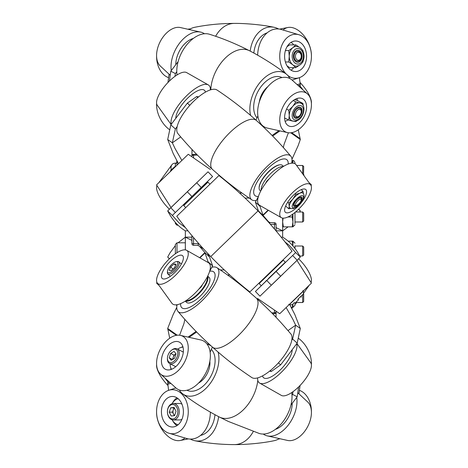 <?xml version="1.0" encoding="UTF-8"?>
<svg xmlns="http://www.w3.org/2000/svg" width="468" height="468" viewBox="0 0 468 468"><rect width="100%" height="100%" fill="white"/><g stroke="black" fill="none" stroke-linecap="round" stroke-linejoin="round"><path stroke-width="0.7" d="M214.976 414.701A23.997 17.263 90 0 1 200.503 435.439A23.997 17.263 90 0 0 214.976 414.701M279.074 438.762A29.308 21.078 90 0 1 273.897 440.745C261.454 443.418 244.109 444.717 234.404 444.6A32.877 23.646 90 0 1 234.38 444.6C220.732 444.565 207.564 443.278 194.887 440.745A29.308 21.078 90 0 1 190.283 439.078M218.626 416.643A29.308 21.078 90 0 1 194.887 440.745M288.762 304.223L289.253 304.738L303.44 291.032L303.393 293.939L297.777 299.362M289.481 304.516L303.217 291.254M298.245 295.852L301.351 292.845M302.948 290.523L303.44 291.032M291.149 302.702L294.261 299.701M297.981 51.299A4.996 3.592 -90 0 1 301.257 56.493A4.996 3.592 -90 0 1 297.666 61.273A4.996 3.592 -90 0 1 297.35 61.255A4.996 3.592 -90 0 1 294.074 56.055A4.996 3.592 -90 0 1 297.666 51.281A4.996 3.592 -90 0 1 297.981 51.299M298.602 52.27A4.019 2.89 -90 0 1 301.228 56.628A4.019 2.89 -90 0 1 298.093 60.278A4.019 2.89 -90 0 1 295.466 55.92A4.019 2.89 -90 0 1 298.602 52.27M193.536 237.545L193.536 243.559L198.485 243.699L198.04 245.384L193.518 245.267L193.536 243.559L191.921 243.623L191.921 235.626M234 188.06L234 187.188L234 188.06M234 279.782L234 278.747L234 279.782M192.032 149.503L191.921 155.996A1.644 0.76 180 0 1 193.536 155.236L193.536 157.722M202.667 186.135L201.111 188.23M197.443 155.101L193.536 155.236L193.506 154.352L196.601 154.247M198.485 243.699L199.263 244.167M198.034 245.396L203.486 248.865M281.204 237.153L282.654 237.153L282.654 230.847L288.13 226.845M282.654 218.106L282.654 230.847L276.079 227.612M271.738 312.858L274.464 312.764L274.494 313.648A1.644 1.644 0 0 0 276.079 312.004L276.009 317.275M276.079 230.847L282.654 230.847M299.684 86.615L300.304 85.006L299.403 77.659M298.432 85.492L300.304 85.006M297.361 84.544L300.222 83.801M291.979 159.225L298.128 145.683L300.304 139.534L298.274 129.8M290.774 132.795L300.304 139.534M299.777 211.986L300.222 210.705L298.642 209.173M298.561 209.254L300.304 210.939M286.141 307.54L292.945 319.463L295.659 325.178L288.013 330.584M300.304 328.466L295.659 325.178L292.623 339.043L297.192 343.138L300.304 328.466L294.787 314.443L290.066 305.253M284.989 241.933L289.008 245.156L295.659 252.568L278.091 269.539M297.981 254.814L295.659 252.568L292.623 255.499L297.192 260.226L300.304 257.061L297.981 254.814M282.654 237.153C289.868 241.535 295.753 248.169 300.304 257.061M268.486 278.483L285.31 262.232L258.43 288.528M268.533 221.721L263.08 215.432L268.228 210.46M258.816 211.717L258.43 210.939L263.08 215.432L262.998 215.034L267.918 210.284M272.645 136.059L279.7 131.069M298.941 393.775L300.052 385.48M291.991 395.267L292.623 394.436L293.021 391.663M292.623 394.436L297.192 396.805L298.613 386.931M292.623 255.499L255.399 291.459L259.968 296.185L297.192 260.226M258.43 210.939L255.399 202.153L259.968 206.248L262.998 215.034M291.663 132.672L300.222 138.727M272.078 135.48L278.641 130.835M290.961 404.955L297.192 396.805M269.586 371.159L271.317 371.463L280.648 364.865L297.192 343.138M291.786 340.142L292.623 339.043M278.407 362.858L280.648 364.865M271.317 371.463L270.317 370.574M276.079 271.481L280.648 276.208M271.317 285.223L266.748 280.49M259.968 206.248L260.255 205.721M269.656 178.349L266.748 181.157L265.461 183.538M255.399 202.153L258.394 196.613M267.064 181.438L266.748 181.157M259.968 123.739L260.313 122.973M255.967 120.106L257.868 115.853M210.36 412.132A27.36 19.679 90 0 1 190.687 439.083A27.36 19.679 90 0 1 187.247 438.662L168.533 433.081A22.031 15.842 90 0 1 156.569 411.723A22.031 15.842 90 0 1 168.533 390.365A22.031 15.842 90 0 1 172.411 389.698A22.031 15.842 90 0 1 188.259 411.723A22.031 15.842 90 0 1 172.411 433.754A22.031 15.842 90 0 1 168.533 433.081M172.411 396.454L172.411 396.454A15.268 10.98 -90 0 0 161.431 411.723A15.268 10.98 -90 0 0 172.411 426.991A15.268 10.98 -90 0 0 183.397 411.723A15.268 10.98 -90 0 0 172.411 396.454M176.98 397.841A15.268 10.98 -90 0 0 172.669 402.743M172.669 420.709A15.268 10.98 -90 0 0 176.98 425.611M198.549 383.087A16.83 10.483 -62.6 0 0 203.913 378.559A16.83 10.483 -62.6 0 0 209.857 361.237M184.766 438.036A22.031 13.724 62.6 0 1 180.063 440.523A22.031 13.724 62.6 0 1 172.411 439.2A22.031 13.724 62.6 0 1 156.569 412.127M167.948 385.48A22.031 7.921 48.1 0 1 156.604 364.66M165.537 378.852A15.268 5.493 -131.9 0 0 168.065 382.023M259.132 282.988L292.014 251.217L249.859 291.938L288.2 254.908L253.679 288.253L259.132 282.988L259.12 283.573L283.333 260.185L285.31 262.232M300.433 107.365A6.02 3.75 -62.6 0 1 301.603 112.548A6.02 3.75 -62.6 0 1 297.554 117.866A6.02 3.75 -62.6 0 1 294.899 118.053M297.777 117.983A6.02 3.75 117.4 0 0 301.848 112.572A6.02 3.75 117.4 0 0 300.544 107.418A6.02 3.75 117.4 0 0 297.777 107.552A6.02 3.75 117.4 0 0 293.705 112.963A6.02 3.75 117.4 0 0 295.01 118.117A6.02 3.75 117.4 0 0 297.777 117.983M291.816 120.785L294.77 121.347L297.244 120.639C303.966 117.831 306.429 105.382 300.883 103.27A9.863 6.143 -62.6 0 0 299.894 102.919L295.852 101.907L292.804 106.341L288.762 110.267L289.253 115.456L288.762 120.13L292.804 121.136A9.863 6.143 -62.6 0 1 291.816 120.785A9.863 6.143 -62.6 0 1 289.253 115.456A9.863 6.143 -62.6 0 1 292.804 106.341A9.863 6.143 -62.6 0 1 296.349 103.486A9.863 6.143 -62.6 0 1 299.894 102.919L302.948 103.416L303.287 105.815M296.782 120.843L295.852 121.633L293.927 121.358M302.948 103.416L296.8 100.234L294.542 99.637M288.762 120.13L284.608 117.983M288.762 110.267L286.556 109.126M295.852 101.907L293.202 100.538M294.986 303.533L294.986 305.317L294.986 303.533M292.839 304.13L292.219 307.371L292.927 307.371L292.927 304.042M292.219 307.371L291.236 307.371M190.611 188.569L186.714 192.336M196.221 183.158L185.954 193.068M210.366 169.492L188.259 154.276L156.569 184.889L171.007 207.511L190.687 188.499L171.007 207.511M194.279 185.03L185.152 193.846M275.389 429.361A20.691 12.888 -62.6 0 0 277.313 428.583A20.691 12.888 -62.6 0 0 292.196 403.346A20.691 12.888 -62.6 0 1 277.313 428.583A20.691 12.888 -62.6 0 1 275.389 429.361M263.279 434.052A27.36 17.041 -62.6 0 0 266.883 435.796A27.36 17.041 -62.6 0 0 277.313 434.357A27.36 17.041 -62.6 0 0 296.73 397.408M266.883 435.796L287.937 440.523A22.031 13.724 -62.6 0 0 295.589 439.2A22.031 13.724 -62.6 0 0 309.91 421.352A22.031 13.724 -62.6 0 0 307.827 402.1L297.777 392.74M281.479 217.743L259.564 205.3A27.36 9.84 -48.1 0 1 277.313 170.861A27.36 9.84 -48.1 0 1 296.016 164.642L310.77 185.071A22.031 7.921 -48.1 0 1 295.589 211.94A22.031 7.921 -48.1 0 1 281.479 217.743A22.031 7.921 -48.1 0 1 295.589 189.909A22.031 7.921 -48.1 0 1 310.77 185.071M295.589 193.29A15.268 5.493 131.9 0 0 285.392 212.291A15.268 5.493 131.9 0 0 295.589 208.558A15.268 5.493 131.9 0 0 305.779 189.552A15.268 5.493 131.9 0 0 295.589 193.29M183.017 347.145A13.151 8.19 -62.6 0 0 177.676 349.175M170.118 363.771A13.151 8.19 -62.6 0 0 171.545 369.31M187.153 308.248A23.997 8.629 131.9 0 1 181.508 307.417A23.997 8.629 131.9 0 1 180.613 303.638A23.997 8.629 131.9 0 0 181.508 307.417A23.997 8.629 131.9 0 0 187.153 308.248A23.997 8.629 131.9 0 0 208.547 290.347A23.997 8.629 131.9 0 0 213.507 271.732A23.997 8.629 131.9 0 1 208.547 290.347A23.997 8.629 131.9 0 1 187.153 308.248M209.687 271.241A23.997 8.629 131.9 0 1 213.507 271.732A23.997 8.629 131.9 0 0 209.687 271.241M211.864 267.21A29.308 10.542 131.9 0 1 216.976 267.719A29.308 10.542 131.9 0 1 210.91 290.458A29.308 10.542 131.9 0 1 184.784 312.308A29.308 10.542 131.9 0 1 177.899 311.302A29.308 10.542 131.9 0 1 177.085 304.721M212.449 347.121A32.877 11.823 131.9 0 0 219.744 347.8A32.877 11.823 131.9 0 0 248.549 323.967A32.877 11.823 131.9 0 0 256.341 298.169A32.877 11.823 131.9 0 1 256.341 298.169C271.908 312.291 279.87 321.06 290.885 333.982A29.308 10.542 131.9 0 1 283.117 357.183A29.308 10.542 131.9 0 1 257.874 377.834A29.308 10.542 131.9 0 1 251.813 377.565C237.767 368.024 228.185 361.062 212.449 347.121L212.449 347.121C199.684 335.626 188.165 323.686 177.899 311.302M176.769 160.635A29.308 10.542 48.1 0 0 176.916 162.349M205.458 92.126A20.691 7.441 131.9 0 0 204.101 90.031A20.691 7.441 131.9 0 0 190.687 95.39A20.691 7.441 131.9 0 0 175.804 118.299A20.691 7.441 131.9 0 1 190.687 95.39A20.691 7.441 131.9 0 1 204.101 90.031A20.691 7.441 131.9 0 1 205.458 92.126M210.343 89.897A27.36 9.84 131.9 0 0 208.435 84.977A27.36 9.84 131.9 0 0 190.687 92.056A27.36 9.84 131.9 0 0 171.282 124.242M208.435 84.977L186.521 72.534A22.031 7.921 131.9 0 0 172.411 78.337A22.031 7.921 131.9 0 0 157.23 105.201L171.095 124.488M296.285 205.388L295.103 205.54A4.996 1.796 -48.1 0 1 294.331 205.364A4.996 1.796 -48.1 0 1 297.981 198.894A4.996 1.796 -48.1 0 1 301 197.923A4.996 1.796 -48.1 0 1 301.263 198.672L301.234 199.865A4.019 1.445 -48.1 0 1 298.093 204.469A4.019 1.445 -48.1 0 1 296.285 205.388A4.019 1.445 -48.1 0 1 295.735 203.586A4.019 1.445 -48.1 0 1 298.602 200.041A4.019 1.445 -48.1 0 1 301.234 199.865M260.243 37.44A23.997 17.263 90 0 0 253.831 53.059A23.997 17.263 90 0 1 260.243 37.44A23.997 17.263 90 0 1 267.123 32.871A23.997 17.263 90 0 0 260.243 37.44M278.6 28.975A29.308 21.078 90 0 0 273.897 27.255A29.308 21.078 90 0 0 257.874 33.269A29.308 21.078 90 0 0 250.187 51.117M273.897 27.255C261.454 24.582 244.109 23.283 234.404 23.4A32.877 23.646 90 0 0 234.38 23.4C220.732 23.435 207.564 24.722 194.887 27.255A29.308 21.078 90 0 0 189.499 29.367M259.319 101.93A16.415 10.226 -62.6 0 1 267.819 86.668M267.778 86.715A16.83 10.483 117.4 0 0 259.377 101.755M178.168 398.718A13.151 9.459 -90 0 0 174.271 400.836A13.151 9.459 -90 0 0 172.089 403.685M172.089 419.761A13.151 9.459 -90 0 0 178.168 424.728M173.09 270.486A7.219 2.597 -48.1 0 0 177.507 264.443A7.219 2.597 -48.1 0 0 176.337 261.647A7.219 2.597 -48.1 0 0 172.177 264.057A7.219 2.597 -48.1 0 0 167.439 271.563A7.219 2.597 -48.1 0 0 173.09 270.486M167.439 271.563L167.415 272.78A8.219 2.954 -48.1 0 0 167.842 274.014A8.219 2.954 -48.1 0 0 173.844 271.551A8.219 2.954 -48.1 0 0 178.811 261.776A8.219 2.954 -48.1 0 0 177.542 261.489L176.337 261.647M176.032 264.221L174.593 267.573L171.194 270.627L169.229 270.329L170.674 266.971L174.073 263.917L176.032 264.221M172.973 269.03L170.674 266.971M175.582 265.268L174.073 263.917M303.697 293.565L303.697 301.474L302.661 302.509L302.661 294.641M176.992 304.738L176.992 305.189M272.587 284.07L283.228 273.792M277.389 279.431L281.531 275.354M274.383 282.333L271.779 284.842M257.634 298.508L279.741 313.724L311.431 283.111L296.993 260.489M311.395 364.66A22.031 13.724 -117.4 0 0 298.274 338.2M187.153 390.353A23.997 14.947 117.4 0 1 186.925 390.242A23.997 14.947 117.4 0 0 187.153 390.353A23.997 14.947 117.4 0 0 210.079 377.635A23.997 14.947 117.4 0 0 211.355 349.409A23.997 14.947 117.4 0 1 210.079 377.635A23.997 14.947 117.4 0 1 187.153 390.353M218.111 352.088A29.308 18.258 117.4 0 1 209.594 384.275A29.308 18.258 117.4 0 1 184.784 395.103A29.308 18.258 117.4 0 1 182.701 393.84A29.308 18.258 117.4 0 1 179.373 390.014M291.739 392.553A29.308 18.258 117.4 0 1 282.385 422.487A29.308 18.258 117.4 0 1 259.295 433.485L228.32 421.434L219.287 416.988A32.877 20.475 117.4 0 1 219.276 416.982C206.119 410.138 193.927 402.421 182.701 393.84M294.986 245.805L294.986 248.438L294.986 245.805M292.927 245.922L292.927 241.155L294.986 243.208M292.927 246.086L292.219 241.155L292.927 241.155M292.219 241.155L288.13 241.155M283.234 29.964A22.031 13.724 -117.4 0 1 287.937 27.477A22.031 13.724 -117.4 0 1 295.589 28.8A22.031 13.724 -117.4 0 1 311.431 55.873M287.937 132.696L266.883 127.969A27.36 17.041 -62.6 0 1 258.4 105.44A27.36 17.041 -62.6 0 1 277.313 79.139A27.36 17.041 -62.6 0 1 291.81 79.812L307.827 94.267A22.031 13.724 -62.6 0 1 309.91 113.525A22.031 13.724 -62.6 0 1 295.589 131.373A22.031 13.724 -62.6 0 1 287.937 132.696A22.031 13.724 -62.6 0 1 280.244 114.952A22.031 13.724 -62.6 0 1 295.589 93.214A22.031 13.724 -62.6 0 1 307.827 94.267M295.589 99.07A15.268 9.512 117.4 0 0 285.258 112.788A15.268 9.512 117.4 0 0 288.569 125.857A15.268 9.512 117.4 0 0 295.589 125.518A15.268 9.512 117.4 0 0 305.914 111.799A15.268 9.512 117.4 0 0 302.609 98.73A15.268 9.512 117.4 0 0 295.589 99.07M285.117 121.335A15.268 9.512 117.4 0 0 286.451 120.791A15.268 9.512 117.4 0 0 288.148 119.814M297.332 100.509A15.268 9.512 117.4 0 0 296.923 98.526M259.12 187.949L259.132 187.446A16.415 5.903 -48.1 0 1 276.851 165.631A16.415 5.903 -48.1 0 1 279.355 164.882L279.858 164.818A16.83 6.055 131.9 0 0 277.29 165.584A16.83 6.055 131.9 0 0 259.12 187.949A16.83 6.055 131.9 0 0 259.992 190.47L260.699 191.108M261.121 190.318A16.83 6.055 -48.1 0 1 266.848 177.863A16.83 6.055 -48.1 0 1 279.267 167.357A16.83 6.055 -48.1 0 1 283.152 166.596M283.526 166.362L282.461 165.409A16.83 6.055 131.9 0 0 279.858 164.818M176.003 353.896L175.658 354.1A4.113 2.562 -62.6 0 0 173.242 357.318A4.113 2.562 -62.6 0 0 172.973 359.196M173.09 361.828A7.219 4.499 -62.6 0 0 177.805 352.773A7.219 4.499 -62.6 0 0 172.177 349.812A7.219 4.499 -62.6 0 0 171.458 350.292A7.219 4.499 -62.6 0 0 167.445 358.055A7.219 4.499 -62.6 0 0 173.09 361.828M167.445 358.055L167.421 358.722A8.219 5.119 -62.6 0 0 169.551 363.478A8.219 5.119 -62.6 0 0 173.844 363.016A8.219 5.119 -62.6 0 0 178.969 355.575A8.219 5.119 -62.6 0 0 177.103 348.882A8.219 5.119 -62.6 0 0 172.803 349.339A8.219 5.119 -62.6 0 0 171.99 349.888L171.458 350.292M176.032 353.814L174.593 358.236L171.194 360.243L169.229 357.827L170.674 353.399L174.073 351.398L176.032 353.814M172.458 359.494L169.229 357.827M172.546 359.442L173.961 355.107L170.674 353.399M175.997 353.925A4.113 2.562 -62.6 0 0 175.658 354.1L173.961 355.107M294.986 163.736L294.986 162.683L294.986 163.736M292.927 163.156L292.927 160.629C293.401 160.085 294.085 160.77 294.986 162.683M292.746 163.145L292.219 160.629L292.927 160.629M278.6 439.025A27.36 19.679 -90 0 0 279.671 438.89M311.431 412.127A22.031 15.842 -90 0 0 299.467 390.365L299.403 390.341M183.772 204.978L207.388 182.163L207.979 182.175L183.766 205.563L183.772 204.978M309.167 182.701L311.431 184.889L309.167 182.701M176.108 163.156A27.36 9.84 48.1 0 0 171.984 164.642A27.36 9.84 48.1 0 0 171.171 169.966M156.961 185.556A22.031 7.921 48.1 0 0 169.357 209.173M190.283 28.922A27.36 19.679 90 0 0 188.329 29.11M156.569 55.873A22.031 15.842 90 0 0 168.533 77.635L168.597 77.659M294.986 223.745L294.986 212.437L294.986 223.745M292.798 214.098L292.219 216.982L292.927 221.914L292.219 226.845L292.927 226.845L292.927 214.005M283.081 218.146L282.654 221.914L283.368 226.845L282.654 226.845M292.219 226.845L283.368 226.845M292.219 216.982L287.908 216.982M262.542 375.874A20.691 7.441 -48.1 0 0 263.899 377.969A20.691 7.441 -48.1 0 0 277.313 372.61A20.691 7.441 -48.1 0 0 292.196 349.701A20.691 7.441 -48.1 0 1 277.313 372.61A20.691 7.441 -48.1 0 1 263.899 377.969A20.691 7.441 -48.1 0 1 262.542 375.874M257.669 377.892A27.36 9.84 -48.1 0 0 259.564 383.023A27.36 9.84 -48.1 0 0 277.313 375.944A27.36 9.84 -48.1 0 0 296.718 343.758M259.564 383.023L281.479 395.466A22.031 7.921 -48.1 0 0 295.589 389.663A22.031 7.921 -48.1 0 0 310.77 362.799L296.905 343.512M158.833 285.299L156.569 283.111L158.833 285.299M174.447 408.16A4.113 2.954 -90 0 0 173.242 409.991A4.113 2.954 -90 0 0 173.499 414.086A4.113 2.954 -90 0 0 174.652 415.438M173.09 418.918A7.219 5.195 -90 0 0 177.805 411.091A7.219 5.195 -90 0 0 172.177 404.533A7.219 5.195 -90 0 0 167.462 412.361A7.219 5.195 -90 0 0 173.09 418.918M173.844 419.913A8.219 5.908 -90 0 0 179.232 411.36A8.219 5.908 -90 0 0 173.324 403.504A8.219 5.908 -90 0 0 172.803 403.539A8.219 5.908 -90 0 0 167.421 412.086A8.219 5.908 -90 0 0 173.324 419.942A8.219 5.908 -90 0 0 173.844 419.913M173.324 419.942L179.577 419.942A8.219 5.908 -90 0 0 180.098 419.913A8.219 5.908 -90 0 0 181.976 419.234M181.976 404.212A8.219 5.908 -90 0 0 179.577 403.504L173.324 403.504M176.032 411.308L174.593 415.613L171.194 416.029L169.229 412.144L170.674 407.839L174.073 407.423L176.032 411.308M174.289 415.648L172.522 412.144L169.229 412.144M172.522 412.144L173.961 407.839L170.674 407.839M174.266 407.803L173.961 407.839M302.661 173.47L302.661 165.491L303.697 166.526L303.51 174.64M177.67 162.273L176.992 162.273L176.992 165.157M175.348 166.748L175.348 163.917L176.992 162.273M269.96 222.616L274.482 222.733A1.644 1.644 0 0 1 276.079 224.377L276.079 230.929M274.464 310.278L274.464 312.764A1.644 0.76 180 0 0 276.079 312.004L276.079 311.665M265.333 281.865L266.157 280.73M276.079 224.377L270.405 224.33M267.532 221.095L269.972 222.604L269.732 223.564M274.482 222.733L274.464 229.022M260.243 177.208A23.997 8.629 131.9 0 0 255.282 195.829A23.997 8.629 131.9 0 0 258.453 196.414A23.997 8.629 131.9 0 1 255.282 195.829A23.997 8.629 131.9 0 1 260.243 177.208A23.997 8.629 131.9 0 1 287.276 160.144A23.997 8.629 131.9 0 0 260.243 177.208M288.165 164.052A23.997 8.629 131.9 0 0 287.276 160.144A23.997 8.629 131.9 0 1 288.165 164.052M184.784 111.577A29.308 10.542 131.9 0 0 177.899 133.579C188.165 145.957 199.678 157.897 212.449 169.393A32.877 11.823 131.9 0 0 212.449 169.398A32.877 11.823 131.9 0 1 219.744 144.273A32.877 11.823 131.9 0 1 256.335 120.44A32.877 11.823 131.9 0 0 256.335 120.44C243.518 108.997 230.402 98.853 216.976 89.996A29.308 10.542 131.9 0 0 184.784 111.577M291.628 163.18A29.308 10.542 131.9 0 0 290.885 156.259A29.308 10.542 131.9 0 0 257.874 177.109A29.308 10.542 131.9 0 0 251.813 199.842A29.308 10.542 131.9 0 0 256.306 200.474M257.652 55.171A27.36 19.679 -90 0 1 277.313 28.917A27.36 19.679 -90 0 1 280.753 29.338L299.467 34.919A22.031 15.842 -90 0 1 311.431 56.277A22.031 15.842 -90 0 1 299.467 77.635A22.031 15.842 -90 0 1 295.589 78.302A22.031 15.842 -90 0 1 287.674 75.36M289.838 78.513A29.308 18.258 117.4 0 0 286.083 73.909A22.031 15.842 -90 0 1 280.554 49.327A22.031 15.842 -90 0 1 295.589 34.246A22.031 15.842 -90 0 1 299.467 34.919M295.589 41.008L295.589 41.008A15.268 10.98 90 0 0 284.602 56.277A15.268 10.98 90 0 0 295.589 71.545L295.589 71.545A15.268 10.98 90 0 0 306.569 56.277A15.268 10.98 90 0 0 295.589 41.008M291.02 70.159A15.268 10.98 90 0 0 293.769 67.661M293.769 44.887A15.268 10.98 90 0 0 291.02 42.389M180.063 335.304L201.117 340.031A27.36 17.041 117.4 0 1 209.6 362.56A27.36 17.041 117.4 0 1 190.687 388.861A27.36 17.041 117.4 0 1 176.19 388.188L160.173 373.733A22.031 13.724 117.4 0 1 158.09 354.475A22.031 13.724 117.4 0 1 172.411 336.627A22.031 13.724 117.4 0 1 180.063 335.304A22.031 13.724 117.4 0 1 187.756 353.047A22.031 13.724 117.4 0 1 172.411 374.786A22.031 13.724 117.4 0 1 160.173 373.733M172.411 368.93A15.268 9.512 -62.6 0 0 182.742 355.212A15.268 9.512 -62.6 0 0 179.431 342.143A15.268 9.512 -62.6 0 0 172.411 342.482A15.268 9.512 -62.6 0 0 162.086 356.201A15.268 9.512 -62.6 0 0 165.391 369.27A15.268 9.512 -62.6 0 0 172.411 368.93M182.883 346.665A15.268 9.512 -62.6 0 0 181.549 347.209A15.268 9.512 -62.6 0 0 181.104 347.437M170.68 367.579A15.268 9.512 -62.6 0 0 171.077 369.474M292.003 307.371A29.308 10.542 48.1 0 1 291.979 308.775M294.986 304.264A27.36 9.84 -131.9 0 0 296.016 303.358A27.36 9.84 -131.9 0 0 296.519 302.509M311.039 282.444A22.031 7.921 -131.9 0 0 298.642 258.827M300.052 82.52A22.031 7.921 -131.9 0 1 311.395 103.34M302.463 89.148A15.268 5.493 48.1 0 0 299.935 85.977M193.348 38.423A20.691 12.888 117.4 0 0 190.687 39.417A20.691 12.888 117.4 0 0 175.804 64.654A20.691 12.888 117.4 0 1 190.687 39.417A20.691 12.888 117.4 0 1 193.348 38.423M204.446 33.749A27.36 17.041 117.4 0 0 201.117 32.204A27.36 17.041 117.4 0 0 190.687 33.643A27.36 17.041 117.4 0 0 171.27 70.592M201.117 32.204L180.063 27.477A22.031 13.724 117.4 0 0 172.411 28.8A22.031 13.724 117.4 0 0 158.09 46.648A22.031 13.724 117.4 0 0 160.173 65.9L170.223 75.26M298.602 299.707L295.454 302.743L298.602 299.707M301.679 197.168A6.02 2.164 -48.1 0 1 301.216 200.093M300.444 201.878A6.02 2.164 131.9 0 0 301.796 197.256A6.02 2.164 131.9 0 0 297.777 198.73A6.02 2.164 131.9 0 0 293.758 206.224A6.02 2.164 131.9 0 0 297.777 204.756A6.02 2.164 131.9 0 0 298.198 204.381M290.739 208.395L288.762 208.798L289.253 206.4L288.762 203.106L292.804 199.157L295.852 194.325L299.894 193.225A9.863 3.545 -48.1 0 1 302.931 193.12C306.236 196.379 301.398 202.685 297.666 205.943C294.419 208.751 291.78 209.377 289.762 207.804A9.863 3.545 -48.1 0 1 289.253 206.4A9.863 3.545 -48.1 0 1 292.804 199.157A9.863 3.545 -48.1 0 1 296.349 195.53A9.863 3.545 -48.1 0 1 299.894 193.225L302.948 191.236L303.393 193.641M288.762 208.798L285.644 206.008M288.762 203.106L287.721 202.176M295.852 194.325L295.132 193.676M302.948 191.236L301.193 189.669M296.513 205.341A6.02 2.164 -48.1 0 1 293.658 206.119M186.001 300.661A16.415 5.903 -48.1 0 0 201.497 290.002A16.415 5.903 -48.1 0 0 207.277 276.933M207.622 276.255A16.83 6.055 131.9 0 1 201.936 290.318A16.83 6.055 131.9 0 1 185.369 301.076M185.223 301.17L186.609 302.41A16.83 6.055 -48.1 0 0 203.913 292.09A16.83 6.055 -48.1 0 0 209.085 277.349L207.698 276.102M298.999 116.14L298.479 116.532A4.996 3.112 -62.6 0 1 297.35 117.175A4.996 3.112 -62.6 0 1 295.372 117.146A4.996 3.112 -62.6 0 1 294.343 112.665A4.996 3.112 -62.6 0 1 297.981 108.248A4.996 3.112 -62.6 0 1 299.965 108.272A4.996 3.112 -62.6 0 1 301.257 111.162L301.234 111.817A4.019 2.504 -62.6 0 1 298.999 116.14A4.019 2.504 -62.6 0 1 298.093 116.655A4.019 2.504 -62.6 0 1 295.466 114.145A4.019 2.504 -62.6 0 1 298.602 109.471A4.019 2.504 -62.6 0 1 301.234 111.817M302.661 246.022L303.697 247.057L303.697 254.978L302.661 256.014L302.661 246.022L294.986 246.022M175.348 253.796L175.348 244.442L176.992 242.798L176.992 252.697M185.346 249.894L185.346 237.153L191.921 240.388M187.99 230.847L185.346 230.847L185.346 237.153L178.056 242.798M191.921 237.153L185.346 237.153M176.775 71.733L175.377 73.564L174.979 76.337M175.377 73.564L170.808 71.194L169.387 81.069M178.121 61.624L170.808 71.194M181.859 160.46L175.055 148.537L172.341 142.822L180.712 136.908M167.696 139.534L172.341 142.822L175.377 128.957L170.808 124.862L167.696 139.534L173.213 153.557L178.489 163.718M185.468 227.688L178.992 222.844L172.341 215.432L190.956 197.455M167.696 210.939L172.341 215.432L175.377 212.501L170.808 207.774L167.696 210.939C172.247 219.831 178.132 226.465 185.346 230.847M190.862 198.128L190.57 197.824L209.57 179.472M199.467 246.279L204.92 252.568L199.772 257.54M207.406 253.083L209.57 257.061L204.92 252.568L205.002 252.966L200.082 257.716M196.074 331.432L188.3 336.931M168.316 381.385L167.696 382.994L168.597 390.341M169.568 382.508L167.696 382.994M176.769 307.365L173.213 314.443L167.696 328.466L169.726 338.2M177.226 335.205L167.696 328.466M175.348 245.601L169.872 253.065L167.696 257.061L169.357 258.827M169.439 258.745L167.696 257.061M175.377 212.501L212.601 176.541L208.032 171.814L170.808 207.774M209.57 257.061L212.601 265.847L208.032 261.752L205.002 252.966M210.928 345.747L208.032 344.255L207.804 342.88M175.348 166.269L175.102 166.982M175.348 166.216L170.808 170.288L170.37 171.557M169.059 74.225L167.948 82.52M196.642 332.011L189.359 337.165M170.639 383.456L167.778 384.199M176.337 335.328L167.778 329.273M198.607 96.876L196.683 96.537L187.352 103.135L170.808 124.862M177.173 126.6L175.377 128.957M189.809 105.335L187.352 103.135M196.683 96.537L197.806 97.537M191.921 196.519L187.352 191.792M196.683 182.777L201.252 187.51M208.032 261.752L207.745 262.279M198.344 289.651L201.252 286.843L202.539 284.462M212.601 265.847L209.606 271.387M200.936 286.562L201.252 286.843M208.032 344.255L207.687 345.027M212.396 347.075L210.132 352.147M184.784 208.529L176.769 216.274C187.188 230.478 198.514 243.916 210.746 256.587L258.038 210.904C245.799 198.239 232.76 186.457 218.925 175.553L184.784 208.529M192.828 195.642L191.318 197.104M260.243 87.727A23.997 14.947 117.4 0 0 256.979 117.842A23.997 14.947 117.4 0 1 260.243 87.727A23.997 14.947 117.4 0 1 281.976 77.565A23.997 14.947 117.4 0 0 260.243 87.727M250.614 115.421A29.308 18.258 117.4 0 1 257.874 85.264A29.308 18.258 117.4 0 1 286.083 73.909C275.114 65.304 258.944 55.522 249.514 50.766A32.877 20.475 117.4 0 0 249.497 50.76C236.311 43.969 222.979 38.47 209.488 34.263A29.308 18.258 117.4 0 0 184.784 47.432A29.308 18.258 117.4 0 0 177.015 74.962M156.604 103.34A22.031 13.724 62.6 0 0 169.726 129.8M297.666 50.257A6.02 4.329 -90 0 1 301.889 56.277A6.02 4.329 -90 0 1 297.666 62.297M297.777 62.297A6.02 4.329 90 0 0 302.106 56.277A6.02 4.329 90 0 0 297.777 50.252A6.02 4.329 90 0 0 293.442 56.277A6.02 4.329 90 0 0 297.777 62.297M298.894 65.59L295.852 67.661L292.804 64.818L288.762 61.969L289.253 56.277L288.762 50.579L292.804 47.736A9.863 7.096 -90 0 1 296.349 46.414C306.522 47.145 306.675 65.309 296.349 66.14A9.863 7.096 -90 0 1 292.804 64.818A9.863 7.096 -90 0 1 289.253 56.277A9.863 7.096 -90 0 1 292.804 47.736L295.852 44.887L298.871 46.946M295.852 44.887L289.704 44.887L287.042 46.689M287.042 65.865L289.704 67.661L295.852 67.661M302.071 49.666L302.948 50.579L303.094 51.544M303.094 61.004L302.948 61.969L302.071 62.882M288.762 61.969L285.398 61.969M288.762 50.579L285.398 50.579M302.661 211.986L303.697 213.022L303.697 220.943L302.661 221.978L302.661 211.986L295.53 211.986M176.992 224.154L176.992 225.202L175.348 223.558L175.348 222.399M186.521 250.257L208.435 262.7A27.36 9.84 131.9 0 1 190.687 297.139A27.36 9.84 131.9 0 1 171.984 303.358L157.23 282.929A22.031 7.921 131.9 0 1 172.411 256.06A22.031 7.921 131.9 0 1 186.521 250.257A22.031 7.921 131.9 0 1 172.411 278.091A22.031 7.921 131.9 0 1 157.23 282.929M172.411 274.71A15.268 5.493 -48.1 0 0 182.608 255.709A15.268 5.493 -48.1 0 0 172.411 259.442A15.268 5.493 -48.1 0 0 162.22 278.448A15.268 5.493 -48.1 0 0 172.411 274.71M253.276 431.508A32.877 23.646 90 0 1 234.404 444.6M299.731 86.504A7.81 2.808 -131.9 0 1 300.333 87.2M220.276 269.937L224.283 269.931M229.806 275.014L227.495 274.991M297.777 119.527A7.81 4.861 -62.6 0 1 292.161 115.479A7.81 4.861 -62.6 0 1 297.777 106.008A7.81 4.861 -62.6 0 1 303.393 110.056A7.81 4.861 -62.6 0 1 297.777 119.527M234.38 23.4A32.877 23.646 90 0 0 219.744 30.473A32.877 23.646 90 0 0 215.625 36.276M257.809 380.408A32.877 20.475 117.4 0 1 243.208 409.95A32.877 20.475 117.4 0 1 219.744 417.21A32.877 20.475 117.4 0 1 219.287 416.988M249.151 198.058L245.039 198.069M239.557 193.003L241.927 193.027M297.777 205.645A7.81 2.808 -48.1 0 1 292.161 206.441A7.81 2.808 -48.1 0 1 297.777 197.841A7.81 2.808 -48.1 0 1 303.393 197.046A7.81 2.808 -48.1 0 1 297.777 205.645M249.497 50.76A32.877 20.475 117.4 0 0 219.744 64.689A32.877 20.475 117.4 0 0 210.787 89.762M297.777 64.081A7.81 5.616 -90 0 1 292.161 56.277A7.81 5.616 -90 0 1 297.777 48.467A7.81 5.616 -90 0 1 303.393 56.277A7.81 5.616 -90 0 1 297.777 64.081M289.253 304.738L292.155 304.791L294.296 302.726M299.783 86.364L301.012 87.814M191.921 243.623A1.644 1.644 0 0 0 193.518 245.267M193.489 154.352A1.644 1.644 0 0 0 191.921 155.996M192.003 149.468L191.921 155.908M283.38 147.555L283.965 144.694L288.399 132.766M175.886 387.937L168.533 390.365M188.329 438.89L180.063 440.523M261.097 285.62L259.12 283.573M282.748 260.173L283.333 260.185M292.927 307.371L294.986 305.317M256.335 298.163C243.518 286.726 230.402 276.576 216.976 267.719M181.344 264.046L178.811 261.776M170.37 276.284L167.842 274.014M302.661 302.509L295.7 302.509M176.108 304.844L176.916 305.651M282.847 274.154L281.566 275.389M279.671 29.11L287.937 27.477M183.31 352.094L177.103 348.882M175.752 366.69L169.551 363.478M185.743 207.611L183.766 205.563M209.956 184.222L207.979 182.175M311.039 185.556L311.431 184.889M171.984 164.642L158.833 182.701M292.927 226.845L294.986 224.792M156.961 282.444L156.569 283.111M302.661 165.491L296.677 165.491M274.494 313.648L272.575 313.712M276.026 317.292L276.079 312.092M251.813 199.842C237.767 190.3 228.185 183.339 212.449 169.398M290.885 156.259C279.87 143.331 271.908 134.568 256.341 120.44M292.114 80.063L299.467 77.635M304.007 175.33L303.697 174.435M296.016 303.358L296.677 302.509M304.007 292.67L309.167 285.299M301.24 297.162L301.257 295.998M295.454 302.743L294.074 302.72M185.346 242.798L176.992 242.798M302.661 256.014L299.777 256.014M184.801 319.328L184.035 323.306L179.601 335.234M249.859 291.938C236.024 281.034 222.99 269.252 210.746 256.587M292.014 251.217C281.596 237.013 270.27 223.581 258.038 210.904M302.661 221.978L294.986 221.978M178.056 225.202L176.992 225.202"/></g></svg>

